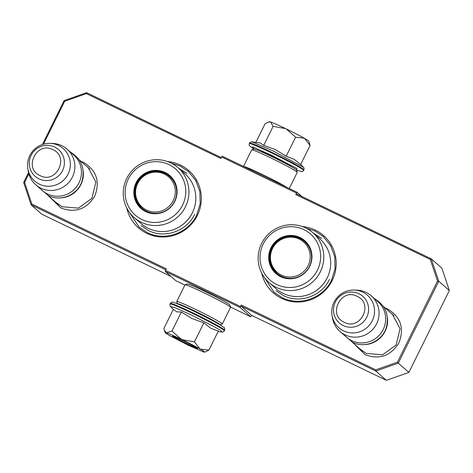 <?xml version="1.0" encoding="UTF-8"?>
<svg xmlns="http://www.w3.org/2000/svg" width="473" height="473" viewBox="0 0 473 473"><rect width="100%" height="100%" fill="white"/><g stroke="black" fill="none" stroke-linecap="round" stroke-linejoin="round"><path stroke-width="0.71" d="M86.47 166.153L88.144 167.489L95.836 182.064L91.945 198.288L78.406 208.132L61.916 206.719L55.211 201.811M390.68 312.836L392.354 314.173L400.04 328.741L396.149 344.971L382.61 354.815L366.126 353.402L359.415 348.495M126.811 208.073A38.106 37.385 -48.8 0 0 146.76 233.331A38.106 37.385 -48.8 0 0 197.342 215.475A38.106 37.385 -48.8 0 0 180.485 165.095A38.106 37.385 -48.8 0 0 167.566 161.559M261.681 273.104A38.106 37.385 -48.8 0 0 281.63 298.362A38.106 37.385 -48.8 0 0 332.212 280.507A38.106 37.385 -48.8 0 0 315.355 230.126A38.106 37.385 -48.8 0 0 302.436 226.591M80.901 161.269L83.49 162.345C96.533 170.31 100.294 181.549 94.777 196.064C86.583 209.291 75.296 213.276 60.922 208.019L49.647 196.939M385.105 307.953L387.7 309.029C400.737 316.987 404.498 328.227 398.981 342.748C390.787 355.974 379.506 359.959 365.126 354.703L353.851 343.623M28.847 173.786L24.584 182.407L31.815 204.011L166.313 268.865L165.562 270.379L240.491 306.51L241.242 304.99L375.739 369.845L397.426 362.182L437.525 281.051L430.3 259.452L295.802 194.598L296.547 193.085L221.624 156.953L220.873 158.467L86.376 93.619L64.683 101.275L43.486 144.164M221.299 157.61L86.6 92.655L86.376 93.619M86.6 92.655L64.121 100.595L42.422 144.496M64.683 101.275L64.121 100.595M28.54 172.586L23.65 182.483L24.584 182.407M31.815 204.011L31.141 204.874L165.84 269.823M23.65 182.483L31.141 204.874L41.73 214.151L171.084 276.522M165.562 270.379L165.26 271.419L175.85 280.696L184.878 285.048M165.26 271.419L240.189 307.551L250.779 316.827L251.701 315.39M240.491 306.51L240.189 307.551M240.94 306.031L375.81 371.063L386.4 380.345L251.53 315.308L240.94 306.031L241.242 304.99M397.426 362.182L398.29 363.128L375.81 371.063L375.739 369.845M430.3 259.452L431.27 258.849L441.859 268.126L449.35 290.517L408.879 372.405L398.29 363.128L438.761 281.24L437.525 281.051M449.35 290.517L438.761 281.24L431.27 258.849L296.4 193.818L295.802 194.598M296.547 193.085L297.15 192.304L301.916 196.478M297.15 192.304L222.221 156.173L221.624 156.953M250.779 316.827L230.463 307.03M408.879 372.405L386.4 380.345M171.161 163.084L180.207 166.047L188.254 171.374L195.757 180.556L199.878 191.719L200.185 203.686L196.65 215.197C188.313 233.195 164.657 241.549 147.31 232.621L139.257 227.294L128.792 211.431M306.031 228.116L315.077 231.078L323.124 236.405L330.627 245.588L334.748 256.75L335.055 268.717L331.52 280.229C323.183 298.232 299.527 306.581 282.18 297.653L274.127 292.326L263.662 276.463M387.434 317.868A23.709 23.26 131.2 0 1 363.991 344.628M371.258 295.82L377.838 301.585A23.709 23.26 131.2 0 1 381.616 332.253A23.709 23.26 131.2 0 1 351.717 340.649A23.709 23.26 -48.8 0 1 346.585 337.255L340.004 331.49A23.709 23.26 -48.8 0 0 345.136 334.884A23.709 23.26 131.2 0 0 375.036 326.488A23.709 23.26 131.2 0 0 371.258 295.82A23.709 23.26 131.2 0 0 366.12 292.42A23.709 23.26 -48.8 0 0 357.038 290.156L354.443 290.05A21.634 21.22 -48.8 0 0 332.076 315.58A21.634 21.22 -48.8 0 0 343.581 330.852A21.634 21.22 131.2 0 0 372.292 320.712A21.634 21.22 131.2 0 0 362.726 292.119A21.634 21.22 -48.8 0 0 354.443 290.05M332.076 315.58L332.519 318.14A23.709 23.26 -48.8 0 0 340.004 331.49M83.224 171.191A23.709 23.26 131.2 0 1 59.781 197.945M67.048 149.137L73.628 154.902A23.709 23.26 131.2 0 1 77.412 185.57A23.709 23.26 131.2 0 1 47.513 193.965A23.709 23.26 -48.8 0 1 42.381 190.572L35.794 184.807A23.709 23.26 -48.8 0 0 40.932 188.201A23.709 23.26 131.2 0 0 70.832 179.805A23.709 23.26 131.2 0 0 67.048 149.137A23.709 23.26 131.2 0 0 61.916 145.743A23.709 23.26 -48.8 0 0 52.834 143.473L50.233 143.366A21.634 21.22 -48.8 0 0 27.866 168.896A21.634 21.22 -48.8 0 0 39.377 184.168A21.634 21.22 131.2 0 0 68.088 174.029A21.634 21.22 131.2 0 0 58.522 145.436A21.634 21.22 -48.8 0 0 50.233 143.366M27.866 168.896L28.315 171.457A23.709 23.26 -48.8 0 0 35.794 184.807M208.806 318.684A16.886 0.857 26.3 0 0 196.23 312.263A16.886 0.857 -153.7 0 0 189.17 308.981M290.126 165.982L290.12 165.976A16.206 0.828 26.3 0 0 273.223 156.764A16.206 0.828 -153.7 0 0 261.096 151.632L261.09 151.632M308.562 140.936A22.018 1.123 26.3 0 1 308.822 141.238L310.069 145.436L304.494 138.358A22.018 1.123 26.3 0 1 308.562 140.936M309.466 143.142L309.62 143.55M272.04 155.859L272.708 156.185M300.674 164.438L303.424 167.294L273.37 151.053L251.973 141.865L260.126 142.911L263.715 145.365L275.174 149.515L286.206 156.208L294.206 159.342L300.674 164.45L310.069 145.436M289.269 188.502L297.245 172.373A25.406 1.295 -153.7 0 0 297.245 172.296L296.476 170.032L301.703 171.652L302.69 171.421L303.672 170.451A30.319 1.543 -153.7 0 0 272.064 153.14A30.319 1.543 -153.7 0 0 249.312 143.585L249.135 144.957L249.602 145.938L254.001 149.054A23.709 1.206 -153.7 0 1 271.75 156.563A23.709 1.206 -153.7 0 1 296.199 169.712A23.709 1.206 -153.7 0 1 296.476 170.032L297.014 168.53L271.461 155.221L252.499 146.801L254.013 149.054L251.748 149.811A25.406 1.295 -153.7 0 0 251.689 149.858L243.5 166.431M268.309 122.117L269.391 121.75A22.018 1.123 26.3 0 1 270.521 121.975L270.686 122.028A22.018 1.123 -153.7 0 1 285.627 128.615L286.1 128.839A22.018 1.123 -153.7 0 1 304.192 138.181L304.494 138.358M291.066 165.686L290.641 165.444M304.192 138.181L295.607 137.2L286.1 128.839M286.206 156.208L295.607 137.2M285.627 128.615L273.11 126.35L270.686 122.028M263.715 145.365L273.11 126.35M270.521 121.975L268.173 122.158L265.081 123.749L255.905 142.314M165.426 332.927A22.018 1.123 -153.7 0 0 169.641 335.594L188.124 345.142L203.39 351.871A22.018 1.123 -153.7 0 0 204.596 352.119A22.018 1.123 -153.7 0 0 200.321 349.133L200.02 348.962A22.018 1.123 26.3 0 0 181.928 339.62L181.455 339.389A22.018 1.123 26.3 0 0 166.514 332.809L166.348 332.75A22.018 1.123 -153.7 0 0 165.172 332.631A22.018 1.123 -153.7 0 0 165.426 332.927M200.321 349.133L208.906 350.121L218.307 331.106L210.739 328.221L203.839 322.87L191.713 318.394L181.348 312.02L176.902 311.867L173.319 309.419L163.924 328.428L164.368 330.32L166.348 332.75M173.49 309.614L170.57 306.575L175.631 307.888L192.15 315.396L214.777 327.003L221.139 330.798L222.014 332.005C222.28 332.424 223.079 332.034 224.409 330.828L224.675 330.278A30.319 1.543 26.3 0 0 193.073 312.966A30.319 1.543 26.3 0 0 170.321 303.418C171.409 302.164 172.385 301.804 173.26 302.336C177.706 303.719 184.701 306.74 194.249 311.394C205.282 316.75 213.938 321.262 220.205 324.939C226.727 329.604 224.048 326.648 224.675 330.278M172.621 336.398A13.888 0.71 26.3 0 1 172.491 336.143A13.888 0.71 26.3 0 1 184.364 341.27A13.888 0.71 26.3 0 1 197.194 348.246A13.888 0.71 26.3 0 1 197.359 348.435A13.888 0.71 26.3 0 1 186.084 343.688A13.888 0.71 26.3 0 1 172.621 336.398M166.514 332.809L171.953 331.035L181.455 339.389M181.348 312.02L171.953 331.035M181.928 339.62L194.444 341.878L200.02 348.962M203.839 322.87L194.444 341.878M208.906 350.121L205.643 351.764M197.046 347.803C200.339 350.392 174.88 338.118 173.071 336.238M176.748 301.496L184.99 284.817A25.406 1.295 26.3 0 1 185.049 284.77L187.314 284.007A23.709 1.206 26.3 0 1 205.051 291.522A23.709 1.206 26.3 0 1 229.494 304.671A23.709 1.206 26.3 0 1 229.772 304.996L230.54 307.255A25.406 1.295 26.3 0 1 230.54 307.332L222.298 324.011A25.406 1.295 26.3 0 1 222.239 324.052L219.992 324.815A23.709 1.206 26.3 0 0 219.75 324.383A23.709 1.206 26.3 0 0 195.308 311.234A23.709 1.206 26.3 0 0 177.511 303.82L176.748 301.573A25.406 1.295 26.3 0 1 176.748 301.496A25.406 1.295 26.3 0 1 195.81 309.502A25.406 1.295 26.3 0 1 222.003 323.591A25.406 1.295 26.3 0 1 222.298 324.011M185.049 284.77A25.406 1.295 26.3 0 1 204.052 292.822A25.406 1.295 26.3 0 1 230.245 306.912A25.406 1.295 26.3 0 1 230.54 307.255M182.708 306.031A18.802 0.958 26.3 0 1 196.029 311.861A18.802 0.958 26.3 0 1 215.073 322.03M286.804 187.314A25.406 1.295 -153.7 0 0 262.509 174.543A25.406 1.295 -153.7 0 0 243.595 166.478M297.245 172.296A25.406 1.295 -153.7 0 0 296.943 171.953A25.406 1.295 -153.7 0 0 270.757 157.864A25.406 1.295 -153.7 0 0 251.748 149.811M148.291 228.37A33.199 32.566 131.2 0 1 141.102 223.617L134.226 217.592A33.199 32.566 131.2 0 1 128.928 174.655A33.199 32.566 131.2 0 1 170.788 162.901A33.199 32.566 -48.8 0 1 177.978 167.655L184.854 173.68A33.199 32.566 -48.8 0 1 190.152 216.622A33.199 32.566 -48.8 0 1 148.291 228.37M141.628 208.54A21.51 21.102 131.2 0 1 138.4 180.769A21.51 21.102 131.2 0 1 165.467 173.236L165.479 173.242M146.133 211.49A21.51 21.102 131.2 0 1 141.48 208.41A21.51 21.102 131.2 0 1 138.051 180.591A21.51 21.102 131.2 0 1 165.172 172.976A21.51 21.102 -48.8 0 1 169.831 176.057A21.51 21.102 -48.8 0 1 173.26 203.875A21.51 21.102 -48.8 0 1 146.133 211.49M141.776 208.67C122.986 194.042 144.637 161.665 165.473 173.242A21.51 21.102 131.2 0 1 169.978 176.187M145.779 211.644A21.87 21.456 -48.8 0 0 174.809 201.392A21.87 21.456 -48.8 0 0 165.136 172.479A21.87 21.456 -48.8 0 0 136.106 182.732A21.87 21.456 -48.8 0 0 145.779 211.644M169.021 164.616A30.656 30.071 -48.8 0 0 128.331 178.983A30.656 30.071 -48.8 0 0 141.894 219.507A30.656 30.071 -48.8 0 0 182.578 205.14A30.656 30.071 -48.8 0 0 169.021 164.616M178.853 227.164A32.395 31.78 -48.8 0 0 193.333 210.639M134.226 217.592A33.199 32.566 131.2 0 0 141.409 222.345A33.199 32.566 -48.8 0 0 183.27 210.591A33.199 32.566 -48.8 0 0 177.978 167.655M178.315 167.95L186.823 173.384M194.663 214.31C186.876 231.126 164.787 238.924 148.581 230.582L141.06 225.609M137.667 183.483A20.103 19.718 -48.8 0 0 146.559 210.053A20.103 19.718 -48.8 0 0 173.236 200.635A20.103 19.718 131.2 0 0 164.344 174.058A20.103 19.718 131.2 0 0 137.667 183.483M169.783 176.695A21.001 20.599 131.2 0 1 174.525 201.451A21.001 20.599 -48.8 0 1 142.107 208.286C134.9 201.137 133.291 192.848 137.282 183.418C142.728 171.315 160.176 167.649 169.783 176.695M147.44 211.65A20.664 20.268 131.2 0 0 147.712 211.786A20.664 20.268 -48.8 0 0 152.507 213.388M176.21 186.332A20.664 20.268 -48.8 0 0 173.822 181.537M171.167 206.535L171.327 206.198M176.707 188.733L176.405 188.467M283.161 293.402A33.199 32.566 131.2 0 1 275.972 288.654L269.096 282.623A33.199 32.566 131.2 0 1 263.798 239.687A33.199 32.566 131.2 0 1 305.659 227.933A33.199 32.566 -48.8 0 1 312.848 232.686L319.724 238.717A33.199 32.566 -48.8 0 1 325.022 281.654A33.199 32.566 -48.8 0 1 283.161 293.402M276.498 273.571A21.51 21.102 131.2 0 1 273.27 245.8A21.51 21.102 131.2 0 1 300.337 238.268L300.349 238.274C279.508 226.697 257.856 259.074 276.646 273.707M281.003 276.522A21.51 21.102 131.2 0 1 276.35 273.447A21.51 21.102 131.2 0 1 272.921 245.623A21.51 21.102 131.2 0 1 300.042 238.008A21.51 21.102 -48.8 0 1 304.701 241.088A21.51 21.102 -48.8 0 1 308.13 268.906A21.51 21.102 -48.8 0 1 281.003 276.522M300.337 238.268A21.51 21.102 131.2 0 1 304.849 241.218M280.649 276.675A21.87 21.456 -48.8 0 0 309.679 266.423A21.87 21.456 -48.8 0 0 300.006 237.511A21.87 21.456 -48.8 0 0 270.976 247.763A21.87 21.456 -48.8 0 0 280.649 276.675M303.891 229.647A30.656 30.071 -48.8 0 0 263.207 244.015A30.656 30.071 -48.8 0 0 276.764 284.539A30.656 30.071 -48.8 0 0 317.448 270.172A30.656 30.071 -48.8 0 0 303.891 229.647M313.723 292.196A32.395 31.78 -48.8 0 0 328.203 275.67M269.096 282.623A33.199 32.566 131.2 0 0 276.279 287.377A33.199 32.566 -48.8 0 0 318.14 275.623A33.199 32.566 -48.8 0 0 312.848 232.686M313.185 232.982L321.693 238.416M329.533 279.342C321.746 296.157 299.657 303.956 283.451 295.613L275.936 290.641M272.537 248.514A20.103 19.718 -48.8 0 0 281.429 275.085A20.103 19.718 -48.8 0 0 308.106 265.666A20.103 19.718 131.2 0 0 299.22 239.09A20.103 19.718 131.2 0 0 272.537 248.514M304.653 241.727A21.001 20.599 131.2 0 1 309.395 266.482A21.001 20.599 -48.8 0 1 276.977 273.317C269.77 266.169 268.161 257.88 272.152 248.449C277.598 236.346 295.046 232.681 304.653 241.727M282.31 276.681A20.664 20.268 131.2 0 0 282.582 276.817A20.664 20.268 -48.8 0 0 287.377 278.42M311.08 251.364A20.664 20.268 -48.8 0 0 308.692 246.569M306.037 271.567L306.197 271.23M311.577 253.765L311.275 253.498M343.185 325.542A17.767 17.43 -48.8 0 0 366.764 317.217A17.767 17.43 -48.8 0 0 358.906 293.733A17.767 17.43 -48.8 0 0 335.327 302.058A17.767 17.43 -48.8 0 0 343.185 325.542M344.267 322.296C360.408 331.082 374.037 303.506 357.097 296.34C340.956 287.554 327.322 315.13 344.267 322.296M38.981 178.865A17.767 17.43 -48.8 0 0 62.56 170.534A17.767 17.43 -48.8 0 0 54.702 147.05A17.767 17.43 -48.8 0 0 31.123 155.375A17.767 17.43 -48.8 0 0 38.981 178.865M40.057 175.613C56.198 184.399 69.833 156.823 52.887 149.657C36.746 140.871 23.118 168.447 40.057 175.613M303.418 167.294C303.914 167.247 304.092 168.116 303.938 169.908A30.319 1.543 -153.7 0 0 272.33 152.596A30.319 1.543 -153.7 0 0 249.584 143.041L249.312 143.585M170.57 306.575C170.073 306.622 169.902 305.753 170.049 303.962A30.319 1.543 26.3 0 1 192.801 313.51A30.319 1.543 26.3 0 1 224.409 330.828M393.908 315.662L383.313 306.38M362.643 351.327L352.06 342.05M89.699 168.979L79.103 159.697M58.439 204.643L47.85 195.367M303.938 169.908L303.672 170.451M251.973 141.865C251.707 141.445 250.915 141.835 249.584 143.041M170.049 303.962L170.321 303.418M218.083 331.555L222.014 332.005M204.596 352.119L205.814 351.705M165.172 332.631L164.515 330.716M39.082 187.68L48.317 195.597C60.668 202.018 77.537 194.941 81.876 181.573C85.43 168.506 81.427 158.573 69.868 151.786M343.292 334.364L352.521 342.281C364.878 348.702 381.746 341.624 386.086 328.256C389.64 315.189 385.637 305.256 374.078 298.469"/></g></svg>
